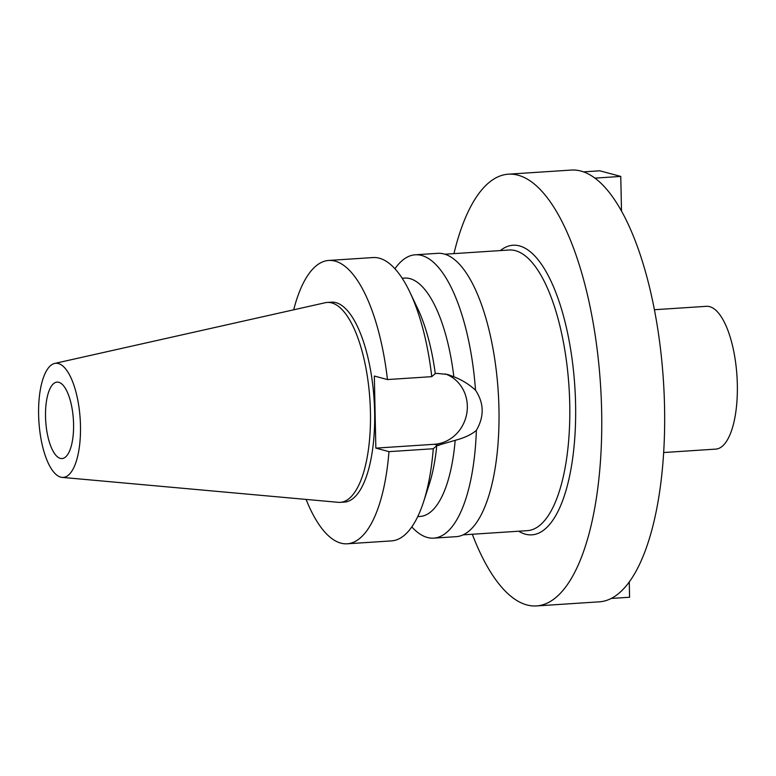 <?xml version="1.0" encoding="UTF-8"?>
<svg xmlns="http://www.w3.org/2000/svg" width="776" height="776" viewBox="0 0 776 776"><rect width="100%" height="100%" fill="white"/><g stroke="black" fill="none" stroke-linecap="round" stroke-linejoin="round"><path stroke-width="1.16" d="M58.355 363.537A57.181 20.68 86.3 0 1 80.432 424.084A57.181 20.68 86.3 0 1 62.109 477.385A57.181 20.68 86.3 0 1 60.732 477.133A57.181 20.68 86.3 0 1 38.8 419.816A57.181 20.68 86.3 0 1 54.65 363.44A57.181 20.68 86.3 0 1 58.355 363.537M58.753 382.287A38.305 13.852 -93.7 0 0 57.046 382.112A38.305 13.852 -93.7 0 0 45.6 418.904A38.305 13.852 -93.7 0 0 60.344 458.393A38.305 13.852 -93.7 0 0 62.051 458.567A38.305 13.852 -93.7 0 0 73.497 421.766A38.305 13.852 -93.7 0 0 58.753 382.287M54.65 363.44L325.202 302.737A100.172 36.22 86.3 0 1 327.23 302.446A100.172 36.22 86.3 0 1 331.691 302.902A100.172 36.22 86.3 0 1 370.249 406.139A100.172 36.22 86.3 0 1 340.305 502.353A100.172 36.22 86.3 0 1 338.258 502.324L62.109 477.385M340.305 502.353L344.505 502.082A100.172 36.22 -93.7 0 0 374.439 405.867A100.172 36.22 -93.7 0 0 335.882 302.63A100.172 36.22 -93.7 0 0 331.43 302.174L327.23 302.446M293.697 309.808A141.969 51.342 86.3 0 1 328.694 260.455A141.969 51.342 86.3 0 1 335.009 261.105A141.969 51.342 86.3 0 1 387.457 379.561L374.333 376.04L375.846 448.121L388.97 451.642A141.969 51.342 86.3 0 1 347.231 543.792A141.969 51.342 86.3 0 1 340.916 543.142A141.969 51.342 86.3 0 1 306.093 499.424M445.288 373.925A36.278 33.572 -75 0 1 467.336 406.052A36.278 33.572 -75 0 1 434.337 444.289L375.846 448.121M417.76 516.593L420.175 516.438A119.436 43.194 -93.7 0 0 455.173 440.331C464.659 437.79 471.721 434.453 476.357 430.34C484.379 416.566 484.098 403.18 475.513 390.183C469.17 384.372 461.943 379.91 453.844 376.777L447.704 374.478L437.363 373.431L435.278 373.566L431.766 376.661L387.457 379.561M453.844 376.777A119.436 43.194 -93.7 0 0 409.893 278.623A119.436 43.194 -93.7 0 0 404.587 278.08L402.162 278.235M431.766 376.661A141.969 51.342 -93.7 0 0 409.815 292.038L417.546 308.266A119.436 43.194 86.3 0 1 435.278 373.566M409.815 292.038A141.969 51.342 -93.7 0 0 379.309 258.204A141.969 51.342 -93.7 0 0 373.004 257.554L328.694 260.455M436.781 445.647A119.436 43.194 86.3 0 1 429.099 484.825L423.55 501.907A141.969 51.342 -93.7 0 0 433.27 448.741L436.781 445.647L455.173 440.331M388.97 451.642L433.27 448.741M347.231 543.792L391.531 540.891A141.969 51.342 -93.7 0 0 423.55 501.907M394.935 268.768A141.969 51.342 86.3 0 1 415.218 254.8A141.969 51.342 86.3 0 1 421.533 255.44A141.969 51.342 86.3 0 1 475.513 390.183M476.357 430.34A141.969 51.342 86.3 0 1 433.755 538.137L456.249 536.662A141.969 51.342 -93.7 0 0 498.687 400.3A141.969 51.342 -93.7 0 0 444.027 253.975A141.969 51.342 -93.7 0 0 437.712 253.325L415.218 254.8M433.755 538.137A141.969 51.342 86.3 0 1 427.44 537.487A141.969 51.342 86.3 0 1 411.823 526.933M463.214 534.848L527.447 530.648A140.621 50.847 -93.7 0 0 569.477 395.585A140.621 50.847 -93.7 0 0 515.342 250.658A140.621 50.847 -93.7 0 0 509.085 250.008L444.861 254.218M518.688 531.221A145.122 52.477 -93.7 0 0 525.478 534.208A145.122 52.477 -93.7 0 0 575.588 404.306A145.122 52.477 -93.7 0 0 519.435 245.905A145.122 52.477 -93.7 0 0 500.326 250.59M453.95 253.616A216.339 78.231 86.3 0 1 508.338 174.183A216.339 78.231 86.3 0 1 517.961 175.172A216.339 78.231 86.3 0 1 601.235 398.136A216.339 78.231 86.3 0 1 536.575 605.93A216.339 78.231 86.3 0 1 526.962 604.95A216.339 78.231 86.3 0 1 472.312 534.257M536.575 605.93L599.47 601.817A216.339 78.231 -93.7 0 0 664.14 394.024A216.339 78.231 -93.7 0 0 580.855 171.05A216.339 78.231 -93.7 0 0 571.233 170.07L508.338 174.183M663.693 452.524L715.812 449.11A71.547 25.87 -93.7 0 0 737.2 380.385A71.547 25.87 -93.7 0 0 709.652 306.646A71.547 25.87 -93.7 0 0 706.47 306.316L654.352 309.731M611.362 598.442L629.588 597.248L629.268 582.097M583.465 171.874L599.819 170.798L620.771 176.424L621.508 211.266M594.823 178.121L620.771 176.424M438.876 445.511L434.337 444.289"/></g></svg>
